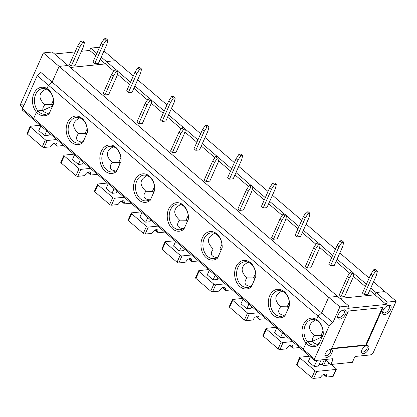 <?xml version="1.0" encoding="UTF-8"?>
<svg xmlns="http://www.w3.org/2000/svg" width="417" height="417" viewBox="0 0 417 417"><rect width="100%" height="100%" fill="white"/><g stroke="black" fill="none" stroke-linecap="round" stroke-linejoin="round"><path stroke-width="0.63" d="M315.669 319.928C307.96 323.837 307.527 329.055 314.366 335.586C312.604 337.848 312.005 339.74 312.573 341.273L307.501 341.784A12.932 9.555 -95.8 0 0 314.882 345.187A12.932 9.555 -95.8 0 0 319.386 343.05M323.097 334.721A12.932 9.555 -95.8 0 0 316.956 320.548A12.932 9.555 -95.8 0 0 312.276 319.453A12.932 9.555 -95.8 0 0 304.347 328.064A12.932 9.555 -95.8 0 0 307.501 341.784L312.573 341.273L322.138 336.868L312.573 341.273C313.198 342.81 314.96 343.79 317.848 344.207M53.543 103.812A12.932 9.555 -95.8 0 0 47.408 89.639A1586.607 845.462 130.6 0 0 46.991 88.56A14.329 10.587 -95.8 0 0 33.876 93.622A14.329 10.587 -95.8 0 0 36.487 112.152L33.709 118.386L303.263 349.295L306.042 343.055A1586.607 845.462 -49.4 0 0 307.501 341.784A1586.607 845.462 -49.4 0 1 306.042 343.055A14.329 10.587 -95.8 0 0 318.666 344.671L323.238 334.398A14.329 10.587 -95.8 0 0 316.545 319.464A1586.607 845.462 -49.4 0 1 316.956 320.548A1586.607 845.462 -49.4 0 0 316.545 319.464L318.025 316.138L329.258 325.76L314.496 358.917A2.095 1.115 130.6 0 0 314.538 360.366A2.095 1.115 130.6 0 0 315.127 360.517L332.474 358.761A1.397 0.745 -49.4 0 1 332.865 358.865A1.397 0.745 -49.4 0 1 332.891 359.829L330.822 364.484L352.386 362.3L354.46 357.645A1.397 0.745 130.6 0 1 355.915 356.389L369.978 354.966A3.498 1.861 130.6 0 0 373.616 351.818L396.15 301.215L387.242 302.117L376.009 292.494L384.917 291.592L396.15 301.215M382.77 311.384A4.368 2.33 130.6 0 0 383.27 312.573A4.368 2.33 130.6 0 0 387.878 310.769A4.368 2.33 130.6 0 0 388.957 305.937A4.368 2.33 130.6 0 0 387.706 305.619M325.349 353.652A4.895 2.606 130.6 0 0 324.911 355.138A4.895 2.606 130.6 0 0 327.903 357.093A4.895 2.606 130.6 0 0 332.25 352.026A4.895 2.606 130.6 0 0 329.852 349.363A4.895 2.606 130.6 0 0 325.349 353.652M325.036 354.507A3.67 1.955 130.6 0 0 325.453 355.43A3.67 1.955 130.6 0 0 329.326 353.918A3.67 1.955 130.6 0 0 330.228 349.858A3.67 1.955 130.6 0 0 329.253 349.587M366.204 345.349L331.51 348.862L348.341 311.051L383.035 307.538L366.204 345.349L365.751 344.963L382.384 307.605M331.708 348.409L365.751 344.963M383.15 310.305A5.593 2.982 130.6 0 0 382.644 312.005A5.593 2.982 130.6 0 0 386.069 314.241A5.593 2.982 130.6 0 0 391.037 308.444A5.593 2.982 130.6 0 0 388.3 305.406A5.593 2.982 130.6 0 0 383.15 310.305M330.822 364.484L325.02 359.517M314.496 358.917L303.263 349.295A2.095 1.115 130.6 0 0 303.305 350.744A2.095 1.115 130.6 0 1 303.263 349.295L306.042 343.055A14.329 10.587 -95.8 0 1 303.43 324.525A14.329 10.587 -95.8 0 1 316.545 319.464L318.025 316.138L321.663 312.995L328.659 297.29L337.567 296.388L348.8 306.005L339.891 306.907L332.896 322.612L329.258 325.76M339.891 306.907L43.384 52.912L52.287 52.01L68.013 65.479L59.105 66.381L52.115 82.086L332.896 322.612M387.242 302.117L386.205 304.441L347.762 308.335L348.8 306.005M345.641 314.105A5.593 2.982 -49.4 0 1 340.564 318.979A5.593 2.982 -49.4 0 1 337.64 316.56A5.593 2.982 -49.4 0 1 343.29 309.961A5.593 2.982 -49.4 0 1 345.641 314.105M342.696 310.175A4.368 2.33 -49.4 0 1 343.947 310.493A4.368 2.33 -49.4 0 1 344.035 313.511A4.368 2.33 -49.4 0 1 338.26 317.128A4.368 2.33 -49.4 0 1 337.76 315.94M361.914 349.952A4.895 2.606 130.6 0 0 361.476 351.437A4.895 2.606 130.6 0 0 364.474 353.392A4.895 2.606 130.6 0 0 368.816 348.32A4.895 2.606 130.6 0 0 366.423 345.662A4.895 2.606 130.6 0 0 361.914 349.952M370.776 288.006L376.009 292.494L374.977 294.819L339.886 298.374L374.977 294.819L369.738 290.336M386.205 304.441L374.977 294.819L376.009 292.494L384.917 291.592L373.523 281.829M361.607 350.806A3.67 1.955 130.6 0 0 362.024 351.729A3.67 1.955 130.6 0 0 365.897 350.217A3.67 1.955 130.6 0 0 366.798 346.157A3.67 1.955 130.6 0 0 365.818 345.886M98.448 63.327L94.695 63.707L103.124 44.781L105.996 40.345L107.867 40.157L106.872 44.405L98.448 63.327M46.115 89.019C38.406 92.928 37.973 98.151 44.812 104.683C43.05 106.94 42.451 108.837 43.019 110.364L52.589 105.965L43.019 110.364L37.952 110.88A1586.607 845.462 130.6 0 1 36.487 112.152L33.709 118.386A2.095 1.115 130.6 0 0 33.756 119.835L22.523 110.218A2.095 1.115 130.6 0 1 22.482 108.764L37.243 75.613L40.882 72.464L52.115 82.086L48.476 85.23L46.991 88.56A1586.607 845.462 130.6 0 1 47.408 89.639A12.932 9.555 -95.8 0 0 42.722 88.55A12.932 9.555 -95.8 0 0 34.793 97.156A12.932 9.555 -95.8 0 0 37.952 110.88A12.932 9.555 -95.8 0 0 45.328 114.284A12.932 9.555 -95.8 0 0 49.831 112.147M56.743 139.528L47.204 140.498A1.397 0.579 -156 0 1 45.37 139.82L30.545 127.122A1.397 0.579 -156 0 1 30.201 126.455A1.397 0.579 -156 0 1 30.582 126.257L40.121 125.293M63.624 145.424A1.397 0.579 -156 0 1 63.321 145.528L57.337 146.138A1.397 0.745 -49.4 0 1 56.947 146.033A1.397 0.745 -49.4 0 1 56.821 145.356A4.196 2.236 -49.4 0 0 56.436 143.318A4.196 2.236 -49.4 0 0 51.374 145.908A1.397 0.745 -49.4 0 1 50.076 146.873L44.098 147.477A1.397 0.579 -156 0 1 42.263 146.8L27.433 134.102A1.397 0.579 -156 0 1 27.095 133.44L30.201 126.455M80.757 41.179L82.55 42.722L84.427 42.529L82.629 40.991L80.757 41.179L77.885 45.615L79.683 47.157L71.255 66.084L69.457 64.541L77.885 45.615M82.55 42.722L79.683 47.157M113.784 71.078L105.423 63.916L70.332 67.465L105.423 63.916L106.46 61.586L116.129 69.874M22.482 108.764L33.709 118.386A2.095 1.115 130.6 0 0 33.756 119.835A2.095 1.115 130.6 0 0 34.34 119.992M103.969 50.926L115.363 60.684L106.46 61.586L101.222 57.103M49.618 133.43L48.846 135.165L44.624 135.593L38.786 130.589L40.861 125.929M95.795 55.669L89.697 50.447L90.734 48.117L96.833 53.34M133.273 76.03L115.363 60.684L106.46 61.586L105.423 63.916L100.184 59.428M22.961 107.685L20.918 105.934A3.498 1.861 130.6 0 1 20.85 103.515L43.384 52.912M89.697 50.447L81.424 51.281M75.076 51.927L54.606 53.996M90.734 48.117L99.554 47.225M52.636 105.855L51.348 104.756L53.475 99.981M44.812 104.683L53.209 104.568M107.867 40.157L106.074 38.619L104.198 38.807L101.326 43.243L92.902 62.169L94.695 63.707M37.243 75.613L48.476 85.23L46.991 88.56A14.329 10.587 -95.8 0 1 53.689 103.494L49.112 113.768A14.329 10.587 -95.8 0 1 36.487 112.152A1586.607 845.462 130.6 0 0 37.952 110.88L43.019 110.364C43.644 111.902 45.406 112.882 48.294 113.299M49.446 133.815L50.004 133.758M84.427 42.529L83.431 46.777L75.008 65.704L71.255 66.084M104.198 38.807L105.996 40.345M101.326 43.243L103.124 44.781M44.624 135.593L46.704 130.928M353.981 273.437L352.183 271.9L350.306 272.087L352.104 273.625L353.981 273.437L352.985 277.686L344.557 296.607L340.809 296.987L339.011 295.45L347.439 276.523L349.232 278.061L340.809 296.987M368.002 294.235L364.249 294.616L372.678 275.689L375.545 271.253L377.421 271.066L376.426 275.309L368.002 294.235M365.349 286.573L353.319 276.268M349.639 273.119L336.045 261.469M331.656 257.711L319.625 247.406M315.945 244.258L302.351 232.608M297.962 228.85L285.926 218.539M282.252 215.391L268.657 203.746M264.263 199.983L252.233 189.678M248.558 186.529L234.964 174.879M230.57 171.121L218.539 160.816M214.864 157.668L201.265 146.018M196.876 142.26L184.846 131.949M181.171 128.801L167.571 117.156M163.183 113.393L151.152 103.088M147.477 99.939L133.878 88.289M129.489 84.531L117.458 74.226M377.421 271.066L375.623 269.523L373.752 269.716L370.88 274.151L362.451 293.078L364.249 294.616M337.186 245.29L340.058 240.849L341.93 240.661L343.728 242.199L342.732 246.447L334.309 265.374L330.556 265.754L338.985 246.828L337.186 245.29L328.758 264.211L330.556 265.754M313.746 247.662L316.612 243.226L318.489 243.033L320.287 244.57L319.292 248.819L310.863 267.745L307.115 268.126L305.317 266.588L313.746 247.662L315.539 249.199L307.115 268.126M303.493 216.423L306.359 211.987L308.236 211.8L310.034 213.337L309.039 217.585L300.615 236.507L296.862 236.887L305.286 217.961L303.493 216.423L295.064 235.35L296.862 236.887M280.052 218.795L282.919 214.359L284.795 214.171L286.594 215.709L285.598 219.957L277.169 238.884L273.422 239.264L271.623 237.721L280.052 218.795L281.845 220.338L273.422 239.264M269.799 187.561L272.666 183.126L274.542 182.933L276.341 184.476L275.345 188.719L266.916 207.645L263.169 208.026L271.592 189.099L269.799 187.561L261.37 206.488L263.169 208.026M246.353 189.933L249.225 185.497L251.102 185.31L252.9 186.847L251.904 191.095L243.476 210.017L239.728 210.397L237.93 208.86L246.353 189.933L248.151 191.471L239.728 210.397M236.105 158.695L238.972 154.259L240.849 154.071L242.647 155.609L241.651 159.857L233.223 178.784L229.475 179.164L237.898 160.237L236.105 158.695L227.677 177.621L229.475 179.164M212.66 161.071L215.532 156.636L217.408 156.443L219.206 157.98L218.211 162.229L209.782 181.155L206.034 181.536L204.236 179.998L212.66 161.071L214.458 162.609L206.034 181.536M202.407 129.833L205.279 125.397L207.155 125.209L208.953 126.747L207.958 130.995L199.529 149.917L195.782 150.297L204.205 131.371L202.407 129.833L193.983 148.76L195.782 150.297M178.966 132.205L181.838 127.769L183.715 127.581L185.508 129.119L184.512 133.367L176.089 152.294L172.336 152.674L170.543 151.131L178.966 132.205L180.764 133.748L172.336 152.674M168.713 100.971L171.585 96.535L173.462 96.343L175.26 97.886L174.264 102.129L165.836 121.055L162.088 121.436L170.511 102.509L168.713 100.971L160.29 119.898L162.088 121.436M145.272 103.343L148.144 98.907L150.021 98.714L151.814 100.257L150.818 104.505L142.395 123.427L138.642 123.807L136.849 122.27L145.272 103.343L147.071 104.881L138.642 123.807M135.019 72.105L137.891 67.669L139.768 67.481L141.561 69.019L140.571 73.267L132.142 92.193L128.389 92.574L136.818 73.647L135.019 72.105L126.596 91.031L128.389 92.574M111.579 74.481L114.451 70.046L116.322 69.853L118.12 71.39L117.125 75.639L108.701 94.565L104.948 94.946L103.15 93.408L111.579 74.481L113.377 76.019L104.948 94.946M288.491 307.902L287.209 306.803L289.064 306.615M322.185 336.764L320.902 335.664L322.758 335.476M319 364.719L322.211 364.395L324.353 359.584M321.663 312.995L328.659 297.29L337.567 296.388L68.013 65.479L59.105 66.381L52.115 82.086L48.476 85.23L318.025 316.138L321.663 312.995M331.181 364.448L336.019 368.592A1.397 0.579 -156 0 1 336.357 369.253A1.397 0.579 -156 0 1 335.982 369.457L316.758 371.401A1.397 0.579 -156 0 1 314.924 370.729L300.094 358.026A1.397 0.579 -156 0 1 299.755 357.364A1.397 0.579 -156 0 1 300.136 357.166L309.675 356.196M321.142 359.907L318.4 366.074L314.178 366.501L308.34 361.497L310.415 356.832M328.825 362.774L327.778 365.125L323.556 365.553L322.211 364.395M137.667 79.788L166.967 104.891M171.361 108.649L200.666 133.753M205.055 137.516L234.359 162.62M238.748 166.378L268.053 191.481M272.442 195.239L301.746 220.343M306.135 224.106L335.44 249.21M339.829 252.968L369.134 278.071M289.544 305.536L284.973 315.81A14.329 10.587 -95.8 0 1 269.059 307.97A14.329 10.587 -95.8 0 1 277.368 289.309A14.329 10.587 -95.8 0 1 289.544 305.536M289.403 305.854A12.932 9.555 -95.8 0 0 278.582 290.592A12.932 9.555 -95.8 0 0 271.034 307.699A12.932 9.555 -95.8 0 0 281.188 316.326A12.932 9.555 -95.8 0 0 285.692 314.189M281.975 291.061C274.266 294.97 273.828 300.193 280.672 306.724C277.175 311.468 278.337 314.34 284.154 315.346M118.084 71.547L130.526 82.206M134.915 85.965L149.823 98.735M151.778 100.414L164.22 111.068M168.609 114.826L183.516 127.602M185.471 129.275L197.913 139.93M202.302 143.693L217.215 156.464M219.17 158.137L231.607 168.796M235.996 172.555L250.909 185.325M252.864 187.004L265.301 197.658M269.69 201.416L284.603 214.192M286.557 215.865L298.994 226.52M303.383 230.283L318.296 243.054M320.251 244.727L332.688 255.386M337.082 259.145L351.99 271.915M353.944 273.594L366.387 284.248M285.306 335.857L285.864 335.8M292.604 341.575L283.065 342.539L279.958 349.519L285.937 348.914A1.397 0.745 -49.4 0 0 287.23 347.95A4.196 2.236 -49.4 0 1 292.296 345.359A4.196 2.236 -49.4 0 1 292.677 347.397L290.222 345.297M285.478 335.471L284.707 337.207L280.485 337.634L282.559 332.974M283.065 342.539A1.397 0.579 -156 0 1 281.23 341.867L266.4 329.164A1.397 0.579 -156 0 1 266.062 328.502A1.397 0.579 -156 0 1 266.442 328.299L275.981 327.335M299.484 347.47A1.397 0.579 -156 0 1 299.177 347.575L293.198 348.179A1.397 0.745 -49.4 0 1 292.807 348.075A1.397 0.745 -49.4 0 1 292.677 347.397M279.958 349.519A1.397 0.579 -156 0 1 278.118 348.847L263.294 336.144A1.397 0.579 -156 0 1 262.955 335.482L266.062 328.502M280.485 337.634L274.647 332.636L276.721 327.971M280.672 306.724L287.209 306.803L289.335 302.023M255.85 276.674L251.279 286.948A14.329 10.587 -95.8 0 1 235.365 279.109A14.329 10.587 -95.8 0 1 243.674 260.448A14.329 10.587 -95.8 0 1 255.85 276.674M316.612 243.226L318.411 244.763L320.287 244.57M318.411 244.763L315.539 249.199M343.728 242.199L341.851 242.392L338.985 246.828M340.058 240.849L341.851 242.392M251.613 306.995L252.17 306.938M258.905 312.708L249.371 313.678L246.259 320.657L252.243 320.053A1.397 0.745 -49.4 0 0 253.536 319.088A4.196 2.236 -49.4 0 1 258.603 316.498A4.196 2.236 -49.4 0 1 258.983 318.536L256.528 316.43M251.785 306.61L251.013 308.345L246.791 308.773L248.866 304.108M249.371 313.678A1.397 0.579 -156 0 1 247.531 313L232.707 300.303A1.397 0.579 -156 0 1 232.368 299.635A1.397 0.579 -156 0 1 232.749 299.437L242.287 298.473M265.791 318.604A1.397 0.579 -156 0 1 265.483 318.708L259.504 319.318A1.397 0.745 -49.4 0 1 259.113 319.214A1.397 0.745 -49.4 0 1 258.983 318.536M246.259 320.657A1.397 0.579 -156 0 1 244.425 319.98L229.6 307.282A1.397 0.579 -156 0 1 229.261 306.62L232.368 299.635M246.791 308.773L240.953 303.769L243.028 299.109M248.282 262.199C240.573 266.109 240.135 271.331 246.973 277.863L253.515 277.936L255.642 273.161M222.157 247.807L217.58 258.081A14.329 10.587 -95.8 0 1 201.672 250.247A14.329 10.587 -95.8 0 1 209.98 231.581A14.329 10.587 -95.8 0 1 222.157 247.807M254.797 279.036L253.515 277.936L255.371 277.748M282.919 214.359L284.717 215.902L286.594 215.709M284.717 215.902L281.845 220.338M310.034 213.337L308.158 213.525L305.286 217.961M306.359 211.987L308.158 213.525M217.919 278.129L218.477 278.076M225.211 283.847L215.678 284.811L212.566 291.791L218.55 291.186A1.397 0.745 -49.4 0 0 219.842 290.222A4.196 2.236 -49.4 0 1 224.909 287.636A4.196 2.236 -49.4 0 1 225.289 289.669L222.834 287.568M218.091 277.743L217.314 279.484L213.097 279.911L215.172 275.246M215.678 284.811A1.397 0.579 -156 0 1 213.838 284.139L199.013 271.436A1.397 0.579 -156 0 1 198.674 270.774A1.397 0.579 -156 0 1 199.055 270.576L208.589 269.606M232.092 289.742A1.397 0.579 -156 0 1 231.789 289.846L225.811 290.451A1.397 0.745 -49.4 0 1 225.42 290.352A1.397 0.745 -49.4 0 1 225.289 289.669M212.566 291.791A1.397 0.579 -156 0 1 210.731 291.118L195.907 278.42A1.397 0.579 -156 0 1 195.568 277.753L198.674 270.774M213.097 279.911L207.259 274.907L209.334 270.242M214.588 233.338C206.879 237.247 206.441 242.465 213.28 248.996L219.822 249.074L221.948 244.299M188.463 218.946L183.887 229.22A14.329 10.587 -95.8 0 1 167.978 221.38A14.329 10.587 -95.8 0 1 176.287 202.719A14.329 10.587 -95.8 0 1 188.463 218.946M221.104 250.174L219.822 249.074L221.677 248.886M249.225 185.497L251.024 187.035L252.9 186.847M251.024 187.035L248.151 191.471M276.341 184.476L274.464 184.663L271.592 189.099M272.666 183.126L274.464 184.663M184.225 249.267L184.778 249.21M191.518 254.985L181.979 255.949L178.872 262.929L184.851 262.324A1.397 0.745 -49.4 0 0 186.149 261.36A4.196 2.236 -49.4 0 1 191.215 258.769A4.196 2.236 -49.4 0 1 191.596 260.807L189.141 258.707M184.397 248.881L183.621 250.617L179.404 251.044L181.478 246.384M181.979 255.949A1.397 0.579 -156 0 1 180.144 255.277L165.32 242.574A1.397 0.579 -156 0 1 164.981 241.912A1.397 0.579 -156 0 1 165.361 241.709L174.895 240.745M198.398 260.88A1.397 0.579 -156 0 1 198.096 260.985L192.117 261.589A1.397 0.745 -49.4 0 1 191.726 261.485A1.397 0.745 -49.4 0 1 191.596 260.807M178.872 262.929A1.397 0.579 -156 0 1 177.037 262.257L162.213 249.554A1.397 0.579 -156 0 1 161.874 248.892L164.981 241.912M179.404 251.044L173.561 246.046L175.64 241.38M180.895 204.471C173.185 208.38 172.747 213.603 179.586 220.134L186.128 220.212L188.255 215.433M154.77 190.084L150.193 200.358A14.329 10.587 -95.8 0 1 134.279 192.518A14.329 10.587 -95.8 0 1 142.593 173.858A14.329 10.587 -95.8 0 1 154.77 190.084M187.41 221.312L186.128 220.212L187.984 220.025M215.532 156.636L217.33 158.173L219.206 157.98M217.33 158.173L214.458 162.609M242.647 155.609L240.771 155.802L237.898 160.237M238.972 154.259L240.771 155.802M150.532 220.405L151.084 220.348M157.824 226.118L148.285 227.088L145.179 234.067L151.157 233.463A1.397 0.745 -49.4 0 0 152.455 232.498A4.196 2.236 -49.4 0 1 157.522 229.908A4.196 2.236 -49.4 0 1 157.902 231.946L155.447 229.84M150.704 220.02L149.927 221.755L145.71 222.183L147.785 217.518M148.285 227.088A1.397 0.579 -156 0 1 146.45 226.41L131.626 213.713A1.397 0.579 -156 0 1 131.287 213.045A1.397 0.579 -156 0 1 131.663 212.847L141.201 211.883M164.705 232.014A1.397 0.579 -156 0 1 164.402 232.118L158.424 232.728A1.397 0.745 -49.4 0 1 158.033 232.623A1.397 0.745 -49.4 0 1 157.902 231.946M145.179 234.067A1.397 0.579 -156 0 1 143.344 233.39L128.519 220.692A1.397 0.579 -156 0 1 128.181 220.03L131.287 213.045M145.71 222.183L139.867 217.179L141.947 212.519M147.196 175.609C139.487 179.518 139.054 184.741 145.893 191.273L152.434 191.346L154.556 186.571M121.076 161.217L116.499 171.491A14.329 10.587 -95.8 0 1 100.586 163.657A14.329 10.587 -95.8 0 1 108.894 144.991A14.329 10.587 -95.8 0 1 121.076 161.217M153.717 192.445L152.434 191.346L154.29 191.158M181.838 127.769L183.636 129.312L185.508 129.119M183.636 129.312L180.764 133.748M208.953 126.747L207.077 126.935L204.205 131.371M205.279 125.397L207.077 126.935M116.838 191.539L117.391 191.486M124.13 197.257L114.592 198.221L111.485 205.2L117.464 204.596A1.397 0.745 -49.4 0 0 118.762 203.632A4.196 2.236 -49.4 0 1 123.823 201.046A4.196 2.236 -49.4 0 1 124.209 203.079L121.754 200.978M117.01 191.153L116.234 192.894L112.017 193.321L114.091 188.656M114.592 198.221A1.397 0.579 -156 0 1 112.757 197.549L97.932 184.846A1.397 0.579 -156 0 1 97.594 184.184A1.397 0.579 -156 0 1 97.969 183.986L107.508 183.016M131.011 203.152A1.397 0.579 -156 0 1 130.709 203.256L124.73 203.861A1.397 0.745 -49.4 0 1 124.334 203.762A1.397 0.745 -49.4 0 1 124.209 203.079M111.485 205.2A1.397 0.579 -156 0 1 109.65 204.528L94.826 191.83A1.397 0.579 -156 0 1 94.482 191.163L97.594 184.184M112.017 193.321L106.173 188.317L108.253 183.652M113.502 146.748C105.793 150.657 105.36 155.875 112.199 162.406L118.736 162.484L120.862 157.709M87.382 132.356L82.806 142.63A14.329 10.587 -95.8 0 1 66.892 134.79A14.329 10.587 -95.8 0 1 75.201 116.129A14.329 10.587 -95.8 0 1 87.382 132.356M120.023 163.584L118.736 162.484L120.596 162.296M148.144 98.907L149.943 100.445L151.814 100.257M149.943 100.445L147.071 104.881M175.26 97.886L173.383 98.073L170.511 102.509M171.585 96.535L173.383 98.073M83.145 162.677L83.697 162.62M90.437 168.395L80.898 169.359L77.791 176.339L83.77 175.734A1.397 0.745 -49.4 0 0 85.068 174.77A4.196 2.236 -49.4 0 1 90.129 172.179A4.196 2.236 -49.4 0 1 90.515 174.217L88.06 172.117M83.311 162.291L82.54 164.027L78.323 164.454L80.398 159.794M80.898 169.359A1.397 0.579 -156 0 1 79.063 168.687L64.239 155.984A1.397 0.579 -156 0 1 63.9 155.322A1.397 0.579 -156 0 1 64.275 155.119L73.814 154.154M97.317 174.29A1.397 0.579 -156 0 1 97.015 174.395L91.036 174.999A1.397 0.745 -49.4 0 1 90.64 174.895A1.397 0.745 -49.4 0 1 90.515 174.217M77.791 176.339A1.397 0.579 -156 0 1 75.957 175.666L61.127 162.964A1.397 0.579 -156 0 1 60.788 162.302L63.9 155.322M78.323 164.454L72.48 159.456L74.554 154.79M79.809 117.881C72.099 121.79 71.667 127.013 78.505 133.544L85.042 133.622L87.169 128.843M86.329 134.722L85.042 133.622L86.903 133.435M114.451 70.046L116.244 71.583L118.12 71.39M116.244 71.583L113.377 76.019M141.561 69.019L139.69 69.212L136.818 73.647M137.891 67.669L139.69 69.212M314.538 360.366L303.305 350.744A2.095 1.115 130.6 0 0 303.894 350.895M336.357 369.253L333.251 376.238A1.397 0.579 -156 0 1 332.87 376.436L326.892 377.041A1.397 0.745 -49.4 0 1 326.501 376.942A1.397 0.745 -49.4 0 1 326.375 376.259A4.196 2.236 -49.4 0 0 325.99 374.226A4.196 2.236 -49.4 0 0 320.928 376.812A1.397 0.745 -49.4 0 1 319.631 377.776L313.652 378.381A1.397 0.579 -156 0 1 311.812 377.708L296.987 365.011A1.397 0.579 -156 0 1 296.649 364.343L299.755 357.364M314.178 366.501L316.925 360.335M323.556 365.553L325.906 360.272M314.366 335.586L320.902 335.664L323.029 330.889M246.973 277.863C243.481 282.606 244.643 285.478 250.461 286.479M255.71 276.992A12.932 9.555 -95.8 0 0 244.888 261.73A12.932 9.555 -95.8 0 0 237.341 278.837A12.932 9.555 -95.8 0 0 247.495 287.464A12.932 9.555 -95.8 0 0 251.998 285.327M213.28 248.996C209.787 253.739 210.95 256.617 216.767 257.617M222.016 248.131A12.932 9.555 -95.8 0 0 211.195 232.863A12.932 9.555 -95.8 0 0 203.647 249.971A12.932 9.555 -95.8 0 0 213.801 258.597A12.932 9.555 -95.8 0 0 218.305 256.46M179.586 220.134C176.094 224.878 177.256 227.75 183.073 228.756M188.322 219.264A12.932 9.555 -95.8 0 0 177.501 204.002A12.932 9.555 -95.8 0 0 169.954 221.109A12.932 9.555 -95.8 0 0 180.102 229.736A12.932 9.555 -95.8 0 0 184.611 227.599M145.893 191.273C142.4 196.016 143.563 198.888 149.38 199.889M154.624 190.402A12.932 9.555 -95.8 0 0 143.808 175.14A12.932 9.555 -95.8 0 0 136.26 192.247A12.932 9.555 -95.8 0 0 146.409 200.874A12.932 9.555 -95.8 0 0 150.918 198.737M112.199 162.406C108.707 167.149 109.864 170.027 115.686 171.027M120.93 161.541A12.932 9.555 -95.8 0 0 110.109 146.273A12.932 9.555 -95.8 0 0 102.566 163.381A12.932 9.555 -95.8 0 0 112.715 172.007A12.932 9.555 -95.8 0 0 117.224 169.87M78.505 133.544C75.008 138.288 76.17 141.16 81.987 142.166M87.236 132.674A12.932 9.555 -95.8 0 0 76.415 117.412A12.932 9.555 -95.8 0 0 68.873 134.519A12.932 9.555 -95.8 0 0 79.021 143.146A12.932 9.555 -95.8 0 0 83.53 141.009M370.88 274.151L372.678 275.689M352.104 273.625L349.232 278.061M350.306 272.087L347.439 276.523M373.752 269.716L375.545 271.253M332.891 359.829L331.734 358.839M30.545 127.122L27.433 134.102M20.85 103.515L23.722 105.975M63.436 145.267L63.321 145.528M47.204 140.498L44.098 147.477M45.37 139.82L42.263 146.8M56.821 145.356L54.366 143.25M266.4 329.164L263.294 336.144M299.297 347.309L299.177 347.575M281.23 341.867L278.118 348.847M232.707 300.303L229.6 307.282M265.603 318.447L265.483 318.708M247.531 313L244.425 319.98M199.013 271.436L195.907 278.42M231.909 289.58L231.789 289.846M213.838 284.139L210.731 291.118M165.32 242.574L162.213 249.554M198.216 260.719L198.096 260.985M180.144 255.277L177.037 262.257M131.626 213.713L128.519 220.692M164.522 231.857L164.402 232.118M146.45 226.41L143.344 233.39M97.932 184.846L94.826 191.83M130.823 202.99L130.709 203.256M112.757 197.549L109.65 204.528M64.239 155.984L61.127 162.964M97.13 174.129L97.015 174.395M79.063 168.687L75.957 175.666M300.094 358.026L296.987 365.011M314.924 370.729L311.812 377.708M335.982 369.457L332.87 376.436M316.758 371.401L313.652 378.381M326.375 376.259L323.92 374.158M53.939 143.453L56.947 146.033M40.121 60.23L41.267 57.661M289.794 345.5L292.807 348.075M256.101 316.633L259.113 319.214M222.407 287.772L225.42 290.352M188.713 258.91L191.726 261.485M155.02 230.043L158.033 232.623M121.326 201.182L124.334 203.762M87.633 172.32L90.64 174.895M303.305 350.744L33.756 119.835M323.493 374.362L326.501 376.942"/></g></svg>
